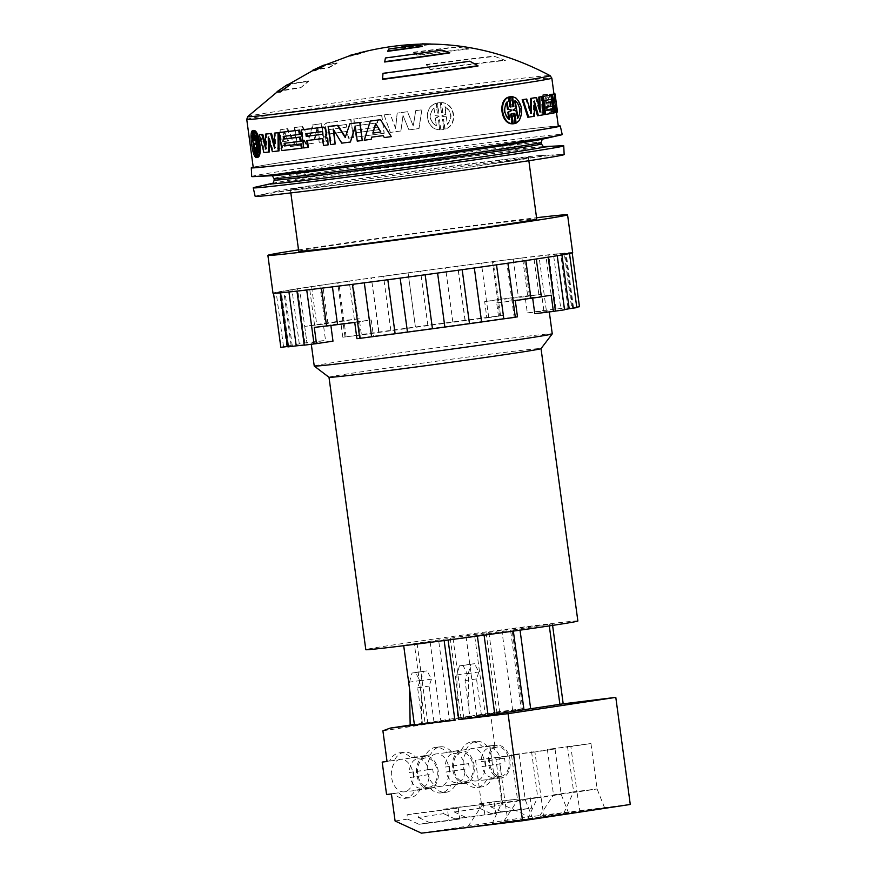 <?xml version="1.0" encoding="UTF-8"?>
<svg xmlns="http://www.w3.org/2000/svg" width="877" height="877" viewBox="0 0 877 877"><rect width="100%" height="100%" fill="white"/><g stroke="black" fill="none" stroke-linecap="round" stroke-linejoin="round"><path stroke-width="0.66" stroke-dasharray="4.38 3.29" d="M247.731 116.575A152.609 2.127 172.3 0 1 285.836 110.031A152.609 2.127 172.3 0 1 451.162 87.097A152.609 2.127 172.3 0 1 550.142 75.685M577.866 621.004A106.994 1.491 -7.7 0 0 509.384 628.853A106.994 1.491 -7.7 0 0 392.545 645.055A106.994 1.491 -7.7 0 0 365.808 649.682M328.985 377.285L328.985 377.274A106.994 1.491 172.3 0 1 328.985 377.274A106.994 1.491 172.3 0 1 355.711 372.648A106.994 1.491 172.3 0 1 505.382 352.291A106.994 1.491 172.3 0 1 541.032 348.597A106.994 1.491 172.3 0 1 541.021 348.618M314.24 366.049A120.094 1.677 172.3 0 1 384.356 355.021A120.094 1.677 172.3 0 1 512.256 338.007A120.094 1.677 172.3 0 1 552.258 333.863M332.986 341.142A120.094 1.677 172.3 0 1 311.138 343.126A120.094 1.677 172.3 0 1 325.52 340.364L323.328 324.139A120.094 1.677 172.3 0 1 359.23 318.713L361.434 334.937A120.094 1.677 172.3 0 1 486.856 317.88L484.663 301.655A120.094 1.677 172.3 0 1 506.961 298.86A120.094 1.677 172.3 0 1 525.115 296.689L527.318 312.925A120.094 1.677 172.3 0 1 549.155 310.94A120.094 1.677 172.3 0 1 534.784 313.692M532.668 298.081L532.591 297.467A120.094 1.677 172.3 0 1 496.678 302.894L498.87 319.118A120.094 1.677 172.3 0 1 373.449 336.187L371.256 319.962A120.094 1.677 172.3 0 1 348.958 322.747A120.094 1.677 172.3 0 1 330.793 324.918L330.881 325.531M466.257 749.506L451.458 751.742A22.923 15.249 83 0 0 440.309 746.809A22.923 15.249 83 0 0 440.024 746.842A22.923 15.249 83 0 0 430.355 754.933L415.555 757.169A22.923 15.249 83 0 0 404.396 752.236A22.923 15.249 83 0 0 404.122 752.28A22.923 15.249 83 0 0 394.442 760.359L389.585 760.962A22.923 15.249 -97 0 1 399.265 752.872A22.923 15.249 -97 0 1 399.55 752.828A22.923 15.249 -97 0 1 410.699 757.761L425.498 755.525A22.923 15.249 -97 0 1 435.167 747.445A22.923 15.249 -97 0 1 435.452 747.401A22.923 15.249 -97 0 1 446.601 752.334L461.401 750.098A22.923 15.249 -97 0 1 471.081 742.008A22.923 15.249 -97 0 1 471.366 741.975A22.923 15.249 -97 0 1 482.514 746.908L487.371 746.316A22.923 15.249 83 0 0 476.222 741.383A22.923 15.249 83 0 0 475.937 741.416A22.923 15.249 83 0 0 466.257 749.506L461.401 750.098M430.355 754.933L425.498 755.525M400.142 759.361A16.378 10.897 83 0 0 391.537 777.066A16.378 10.897 83 0 0 404.33 791.843A16.378 10.897 83 0 0 404.527 791.81A16.378 10.897 83 0 0 413.133 774.117A16.378 10.897 83 0 0 400.34 759.339A16.378 10.897 83 0 0 400.142 759.361M429.609 788.741A16.378 10.897 -97 0 1 429.412 788.774A16.378 10.897 -97 0 1 416.63 773.996A16.378 10.897 -97 0 1 425.224 756.292A16.378 10.897 -97 0 1 425.422 756.259A16.378 10.897 -97 0 1 438.215 771.036A16.378 10.897 -97 0 1 429.609 788.741M471.958 748.509A16.378 10.897 83 0 0 463.363 766.202A16.378 10.897 83 0 0 476.145 780.979A16.378 10.897 83 0 0 476.343 780.958A16.378 10.897 83 0 0 484.948 763.253A16.378 10.897 83 0 0 472.166 748.476A16.378 10.897 83 0 0 471.958 748.509M501.436 777.888A16.378 10.897 -97 0 1 501.227 777.91A16.378 10.897 -97 0 1 488.445 763.133A16.378 10.897 -97 0 1 497.04 745.428A16.378 10.897 -97 0 1 497.248 745.406A16.378 10.897 -97 0 1 510.03 760.184A16.378 10.897 -97 0 1 501.436 777.888M436.044 753.935A16.378 10.897 83 0 0 427.45 771.639A16.378 10.897 83 0 0 440.232 786.417A16.378 10.897 83 0 0 440.44 786.384A16.378 10.897 83 0 0 449.035 768.68A16.378 10.897 83 0 0 436.253 753.902A16.378 10.897 83 0 0 436.044 753.935M465.523 783.314A16.378 10.897 -97 0 1 465.314 783.336A16.378 10.897 -97 0 1 452.532 768.559A16.378 10.897 -97 0 1 461.138 750.855A16.378 10.897 -97 0 1 461.335 750.833A16.378 10.897 -97 0 1 474.117 765.61A16.378 10.897 -97 0 1 465.523 783.314M364.306 282.811L353.168 284.137A144.65 2.017 172.3 0 1 332.416 286.746L321.453 288.171L323.12 287.886L328.239 325.751L326.573 326.036M359.756 338.369L360.48 338.226L353.168 284.137M395.286 333.72A144.65 2.017 172.3 0 1 395.121 333.742L387.963 279.631A144.65 2.017 172.3 0 1 364.295 282.712M400.164 278.108L387.963 279.631M444.891 327.066A144.65 2.017 172.3 0 1 444.869 327.066L437.557 272.977L425.148 274.665A144.65 2.017 172.3 0 1 400.153 278.02M481.637 321.969A144.65 2.017 172.3 0 1 481.276 322.023L474.325 267.913L462.157 269.59A144.65 2.017 172.3 0 1 437.557 272.977L437.59 273.065M515.292 317.156A144.65 2.017 -7.7 0 1 514.196 317.321L506.884 263.232L507.991 263.133L496.503 264.733A144.65 2.017 172.3 0 1 473.964 267.934M564.536 309.57A144.65 2.017 172.3 0 1 561.006 310.173L553.694 256.084L557.246 255.689L548.125 256.994A144.65 2.017 172.3 0 1 534.082 259.186L525.838 260.568M576.737 307.169L573.481 307.619A144.65 2.017 172.3 0 1 573.503 307.652A144.65 2.017 172.3 0 1 571.694 308.222L564.382 254.133L569.491 253.53L561.883 254.637A144.65 2.017 172.3 0 1 553.694 256.084M527.318 312.925L543.828 310.425A144.65 2.017 -7.7 0 1 546.283 310.14L553.124 309.362A144.65 2.017 172.3 0 1 564.075 308.2L568 307.838A144.65 2.017 172.3 0 1 572.747 307.542L565.435 253.453L572.155 252.631L566.169 253.53A144.65 2.017 172.3 0 1 566.191 253.563A144.65 2.017 172.3 0 1 564.382 254.133M573.481 307.619L566.169 253.53M564.075 308.2L556.763 254.111L565.073 253.069L560.688 253.749A144.65 2.017 172.3 0 1 565.435 253.453M568 307.838L560.688 253.749M546.283 310.14L538.971 256.051L545.812 255.273A144.65 2.017 172.3 0 1 556.763 254.111M553.124 309.362L545.812 255.273M361.434 334.937L342.819 337.217A144.65 2.017 -7.7 0 1 346.108 336.746L356.49 335.244A144.65 2.017 172.3 0 1 379.028 332.043L390.824 330.388A144.65 2.017 172.3 0 1 415.424 326.989L427.844 325.301A144.65 2.017 172.3 0 1 452.839 321.958L465.018 320.335A144.65 2.017 172.3 0 1 488.697 317.255L500.537 315.698L499.824 315.83L492.512 261.741A144.65 2.017 172.3 0 1 513.253 259.143L524.216 257.717L522.56 258.002L527.68 295.856L529.335 295.571L518.373 296.996A144.65 2.017 -7.7 0 0 501.184 299.156L484.663 301.655M429.39 787.118A14.734 9.8 83 0 0 437.13 771.19A14.734 9.8 83 0 0 425.63 757.881A14.734 9.8 83 0 0 425.444 757.914A14.734 9.8 83 0 0 417.704 773.843A14.734 9.8 83 0 0 429.215 787.14A14.734 9.8 83 0 0 429.39 787.118M414.152 776.934L410.107 777.439A14.734 9.8 83 0 0 421.124 788.138A14.734 9.8 83 0 0 421.3 788.105A14.734 9.8 83 0 0 429.215 774.544L414.152 776.934A14.734 9.8 -97 0 1 413.484 771.968L432.591 769.085A14.734 9.8 -97 0 1 433.26 774.051M432.591 769.085L428.546 769.578A14.734 9.8 83 0 0 417.529 758.879A14.734 9.8 83 0 0 417.353 758.901A14.734 9.8 83 0 0 409.438 772.462L413.484 771.968M501.216 776.255A14.734 9.8 83 0 0 508.945 760.326A14.734 9.8 83 0 0 497.445 747.029A14.734 9.8 83 0 0 497.259 747.051A14.734 9.8 83 0 0 489.519 762.99A14.734 9.8 83 0 0 501.03 776.288A14.734 9.8 83 0 0 501.216 776.255M485.968 766.081L481.922 766.575A14.734 9.8 83 0 0 492.94 777.274A14.734 9.8 83 0 0 493.115 777.252A14.734 9.8 83 0 0 501.03 763.692L485.968 766.081A14.734 9.8 -97 0 1 485.299 761.115L504.407 758.221A14.734 9.8 -97 0 1 505.086 763.187M504.407 758.221L500.361 758.715A14.734 9.8 83 0 0 489.355 748.015A14.734 9.8 83 0 0 489.169 748.048A14.734 9.8 83 0 0 481.254 761.609L485.299 761.115M465.303 781.692A14.734 9.8 83 0 0 473.043 765.753A14.734 9.8 83 0 0 461.532 752.455A14.734 9.8 83 0 0 461.357 752.477A14.734 9.8 83 0 0 453.617 768.416A14.734 9.8 83 0 0 465.117 781.714A14.734 9.8 83 0 0 465.303 781.692M450.065 771.508L446.02 772.001A14.734 9.8 83 0 0 457.027 782.701A14.734 9.8 83 0 0 457.213 782.679A14.734 9.8 83 0 0 465.128 769.118L450.065 771.508A14.734 9.8 -97 0 1 449.397 766.542L468.504 763.648A14.734 9.8 -97 0 1 469.173 768.625M468.504 763.648L464.459 764.152A14.734 9.8 83 0 0 453.442 753.453A14.734 9.8 83 0 0 453.266 753.475A14.734 9.8 83 0 0 445.341 767.035L449.397 766.542M572.681 252.686A151.206 2.116 -7.7 0 0 475.904 263.78A151.206 2.116 -7.7 0 0 310.776 286.68A151.206 2.116 -7.7 0 0 272.999 293.203M298.542 249.901A151.206 2.116 172.3 0 1 305.656 248.816A151.206 2.116 172.3 0 1 536.56 217.715M298.706 251.173A120.094 1.677 172.3 0 1 328.711 245.988A120.094 1.677 172.3 0 1 459.866 227.801A120.094 1.677 172.3 0 1 536.724 218.987M320.401 184.532A120.094 1.677 172.3 0 1 451.556 166.345A120.094 1.677 172.3 0 1 528.414 157.531A120.094 1.677 172.3 0 1 498.41 162.716A120.094 1.677 172.3 0 1 367.266 180.903A120.094 1.677 172.3 0 1 290.397 189.717A120.094 1.677 172.3 0 1 320.401 184.532M564.152 154.56A155.909 2.182 -7.7 0 0 562.124 154.484A155.909 2.182 -7.7 0 0 512.212 159.943A155.909 2.182 -7.7 0 0 357.663 180.41A155.909 2.182 -7.7 0 0 257.093 195.724A155.909 2.182 -7.7 0 0 255.163 196.338M498.103 160.206A134.828 1.886 172.3 0 1 541.273 155.492A134.828 1.886 172.3 0 1 473.876 166.575A134.828 1.886 172.3 0 1 320.719 187.031A134.828 1.886 172.3 0 1 277.472 191.153A134.828 1.886 172.3 0 1 364.448 177.91A134.828 1.886 172.3 0 1 498.103 160.206M255.185 187.207A156.665 2.192 172.3 0 1 356.237 171.815A156.665 2.192 172.3 0 1 511.554 151.25A156.665 2.192 172.3 0 1 561.708 145.757M251.71 176.518A156.665 2.192 172.3 0 1 343.269 162.135A156.665 2.192 172.3 0 1 510.019 139.947A156.665 2.192 172.3 0 1 562.212 134.543M253.201 167.2A155.909 2.182 172.3 0 1 353.716 151.885A155.909 2.182 172.3 0 1 508.353 131.407A155.909 2.182 172.3 0 1 558.298 125.948M400.91 130.98L403.014 115.468L408.923 129.884A153.935 2.149 172.3 0 1 418.921 128.557L421.848 109.811A153.935 2.149 -7.7 0 0 415.709 110.634L413.242 126.014L407.487 111.741A153.935 2.149 -7.7 0 0 397.182 113.133L395.582 128.404L390.243 114.076A153.935 2.149 -7.7 0 0 384.082 114.909L390.364 132.416A153.935 2.149 172.3 0 1 400.91 130.98L403.014 115.49L408.89 129.906A155.032 2.16 -7.7 0 1 419.02 128.535L421.848 109.811M330.234 134.313L330.618 133.732A153.935 2.149 172.3 0 1 347.687 131.309L348.618 138.204A153.935 2.149 172.3 0 1 353.453 137.525L351.008 119.491A153.935 2.149 -7.7 0 0 326.858 122.912L325.104 124.446L325.762 131.21L327.494 132.767L325.74 134.883L326.617 141.329A153.935 2.149 172.3 0 1 331.1 140.682L329.719 134.367L331.1 140.682M282.843 145.692A153.935 2.149 172.3 0 1 290.232 144.562L291.131 146.525A153.935 2.149 172.3 0 1 295.933 145.812L287.667 128.656A153.935 2.149 -7.7 0 0 281.068 129.664L278.469 148.465A153.935 2.149 172.3 0 1 282.558 147.84L282.843 145.692L281.988 145.79L281.703 147.939L282.558 147.84M355.799 132.865L356.38 137.108A153.935 2.149 172.3 0 1 384.225 133.26L381.78 115.227A153.935 2.149 -7.7 0 0 353.935 119.086L354.516 123.328A153.935 2.149 172.3 0 1 377.263 120.182L377.614 122.813A153.935 2.149 -7.7 0 0 354.867 125.97L355.448 130.224A153.935 2.149 172.3 0 1 378.195 127.066L378.546 129.708A153.935 2.149 -7.7 0 0 355.799 132.865L355.459 132.887A155.032 2.16 172.3 0 1 378.371 129.719L378.546 129.708M317.814 127.362L319.842 142.304A153.935 2.149 172.3 0 1 324.183 141.679L321.749 123.646A153.935 2.149 -7.7 0 0 313.144 124.885L309.636 138.533L302.576 126.431A153.935 2.149 -7.7 0 0 294.968 127.56L297.402 145.593A153.935 2.149 172.3 0 1 301.151 145.034L299.134 130.092L306.599 144.234A153.935 2.149 172.3 0 1 313.911 143.159L317.814 127.362L317.222 127.428L313.275 143.236L313.911 143.159M438.325 120.127L439.476 119.754L440.846 129.895L443.718 129.511L442.359 119.382L443.565 119.436L444.88 129.171C458.057 125.334 455.02 102.993 441.295 102.664L442.611 112.399L441.46 112.76L440.09 102.631L437.217 103.015L438.588 113.144L437.371 113.089L436.055 103.354C422.539 107.257 425.575 129.599 439.64 129.851L438.566 120.072L439.64 129.851M443.017 129.664L444.003 129.456L443.017 129.664M437.897 102.861L437.217 103.015L437.897 102.861M269.338 151.962A153.935 2.149 172.3 0 1 264.898 152.434L260.316 134.619M265.654 145.089L266.707 148.947L266.422 133.984M274.501 144.508L275.444 147.983L275.301 132.997M279.05 150.866A153.935 2.149 172.3 0 1 273.284 151.524L269.184 136.812L269.217 140.452M302.094 148.125A153.935 2.149 172.3 0 1 282.712 150.449L280.267 132.416M300.23 134.345A153.935 2.149 172.3 0 1 284.038 136.297L283.205 136.417M301.162 141.23A153.935 2.149 172.3 0 1 284.97 143.181L284.981 143.203M258.276 157.104L256.577 147.193L257.926 157.147M257.948 157.323L257.147 157.389L255.788 147.259L256.818 157.224C253.387 155.382 250.373 133.041 253.234 130.728L254.889 140.649L253.519 130.509L254.319 130.443M254.341 130.651L255.689 140.583L254.692 130.607M558.342 126.288A153.935 2.149 -7.7 0 0 507.059 131.605A153.935 2.149 -7.7 0 0 343.126 153.409A153.935 2.149 -7.7 0 0 253.256 167.54M513.352 631.111L513.188 629.883L444.135 640.539M513.188 629.883L552.4 623.92L511.949 628.886L414.306 643.641L425.104 723.536L414.448 725.147M403.705 645.702L414.306 643.641M403.639 645.253L444.102 640.298M523.92 709.756L513.122 629.861M483.961 634.268L484.082 635.178M488.083 715.204L477.209 635.288M417.068 643.389L427.866 723.284L449.408 720.028L438.61 640.133M450.208 638.215L461.017 718.11L440.846 721.157L430.037 641.262M452.97 637.963L463.769 717.846L485.321 714.591L474.523 634.707M486.121 632.788L496.919 712.683L476.748 715.731L465.95 635.836M488.884 632.536L499.682 712.42L521.223 709.164L510.425 629.269M630.278 804.461L529.138 816.86L502.817 804.702L499.156 777.647L494.299 778.239L489.914 745.79L494.771 745.198L490.627 714.514L497.928 711.817L522.747 708.769L511.949 628.886M552.4 623.92L552.598 625.4M559.833 704.33L549.024 624.435M519.864 628.842L520.039 630.168M414.437 725.136L455.481 720.105M449.408 720.028L440.846 721.157M420.949 680.42L423.514 671.3L427.066 670.872L431.473 679.127L429.116 686.077L433.94 721.716L414.624 724.413L410.184 726.057L421.673 724.314L420.949 680.42L409.46 682.153L409.57 689.125M427.866 723.284L425.104 723.536M463.769 717.846L461.017 718.11M476.748 715.731L485.321 714.591M499.682 712.42L496.919 712.683M522.747 708.769L512.661 710.293L521.223 709.164M469.842 716.29L462.015 717.243L457.586 718.888L456.862 674.983L459.427 665.873L462.968 665.446L467.375 673.7L465.029 680.651L469.842 716.29L497.928 711.817M433.94 721.716L462.015 717.243M512.661 710.293L501.863 630.41M394.442 760.359L387.042 761.477M382.898 730.804L490.627 714.514M494.771 745.198L487.371 746.316M489.914 745.79L482.514 746.908M387.02 761.346L389.585 760.962M494.299 778.239L486.899 779.357A22.923 15.249 -97 0 1 476.945 787.491A22.923 15.249 -97 0 1 465.797 782.558L450.997 784.794A22.923 15.249 -97 0 1 441.032 792.918A22.923 15.249 -97 0 1 429.883 787.984L415.084 790.221A22.923 15.249 -97 0 1 405.119 798.344A22.923 15.249 -97 0 1 393.97 793.411L386.571 794.529M499.156 777.647L486.899 779.357M502.817 804.702L490.243 806.599L489.662 802.269L478.886 803.891L479.478 808.232L454.341 812.036L453.749 807.695L442.973 809.328L443.565 813.659L418.428 817.463L417.847 813.122L407.071 814.755L407.652 819.096L395.088 820.993M391.427 793.937L398.827 792.819A22.923 15.249 83 0 0 409.976 797.752A22.923 15.249 83 0 0 419.94 789.629L434.74 787.393A22.923 15.249 83 0 0 445.889 792.326A22.923 15.249 83 0 0 455.843 784.191L470.642 781.955A22.923 15.249 83 0 0 481.802 786.888A22.923 15.249 83 0 0 491.756 778.765M454.341 812.036L465.61 817.243L454.834 818.866L443.565 813.659M490.243 806.599L501.512 811.806L490.747 813.439L479.478 808.232M421.409 833.15L529.138 816.86M407.652 819.096L418.921 824.292L429.697 822.67L418.428 817.463M508.079 822.363L532.756 818.636L492.15 823.613L467.485 827.34L508.079 822.363L505.163 802.861L525.268 799.824L501.808 802.696L492.15 823.613M579.905 811.51L604.571 807.783L563.977 812.749L539.3 816.487L579.905 811.51L576.978 792.008L597.094 788.96L573.624 791.843L563.977 812.749M543.992 816.936L568.658 813.209L503.398 821.913L543.992 816.936L541.076 797.434L561.181 794.398L537.711 797.27L528.064 818.186M354.736 322.451L371.256 319.962M326.562 325.948A144.65 2.017 -7.7 0 0 328.239 325.751M330.793 324.918L314.284 327.417M360.48 338.226A144.65 2.017 172.3 0 1 359.756 338.325M356.928 338.686L373.449 336.187M498.87 319.118L517.485 316.838M514.196 317.321L515.303 317.222M551.194 295.187L532.591 297.467M541.394 296.821L539.202 297.051A144.65 2.017 -7.7 0 0 541.372 296.722M496.678 302.894L515.292 300.614M572.747 307.542L579.467 306.72M571.694 308.222L576.803 307.619M561.006 310.173L564.558 309.778M525.115 296.689L541.635 294.201A144.65 2.017 -7.7 0 0 527.68 295.856M499.824 315.83A144.65 2.017 172.3 0 1 503.376 315.38L486.856 317.88M408.09 272.9L415.413 326.989L408.09 272.9L420.532 271.212A144.65 2.017 172.3 0 1 445.527 267.858L457.706 266.246A144.65 2.017 172.3 0 1 481.385 263.166L492.512 261.741M359.23 318.713L340.627 320.993A144.65 2.017 -7.7 0 0 324.972 323.306L316.718 324.556A144.65 2.017 -7.7 0 0 304.714 326.419L323.328 324.139M280.837 347.336L286.823 346.437A144.65 2.017 172.3 0 1 286.801 346.415A144.65 2.017 172.3 0 1 288.61 345.845L291.109 345.33A144.65 2.017 172.3 0 1 299.298 343.883L304.867 342.973A144.65 2.017 172.3 0 1 306.906 342.655L325.52 340.364M304.264 345.165L307.169 344.705A144.65 2.017 172.3 0 1 304.242 345.023M287.919 346.897L292.304 346.229A144.65 2.017 172.3 0 1 287.864 346.514M473.514 715.511L469.074 717.145L457.586 718.888M426.112 722.67L421.673 724.314M415.555 757.169L410.699 757.761M451.458 751.742L446.601 752.334M393.97 793.411L398.827 792.819M415.084 790.221L419.94 789.629M429.883 787.984L434.74 787.393M450.997 784.794L455.843 784.191M465.797 782.558L470.642 781.955M407.071 814.755L458.298 808.166L417.847 813.122M454.834 818.866L484.893 815.182L483.435 804.362L442.973 809.328M490.747 813.439L520.806 809.756L519.348 798.936L478.886 803.891M532.756 818.636L525.268 799.824L519.129 754.384L499.013 757.432L505.163 802.861L481.692 805.744L467.485 827.34M495.658 757.268L501.808 802.696L481.692 805.744L475.553 760.304L519.129 754.384M604.571 807.783L597.094 788.96L590.945 743.532L570.839 746.568L576.978 792.008L553.519 794.88L539.3 816.487M567.485 746.404L573.624 791.843L553.519 794.88L547.369 749.451L590.945 743.532M568.658 813.209L561.181 794.398L555.031 748.958L534.926 751.995L541.076 797.434L517.605 800.306L503.398 821.913M531.572 751.83L537.711 797.27L517.605 800.306L511.466 754.878L555.031 748.958M323.12 287.886A144.65 2.017 172.3 0 1 306.709 289.838L306.731 289.98M534.082 259.186L539.202 297.051M525.816 260.436A144.65 2.017 172.3 0 1 506.884 263.232M543.828 310.425L541.635 294.201M501.184 299.156L503.376 315.38M513.253 259.143L518.373 296.996M522.56 258.002A144.65 2.017 172.3 0 1 538.971 256.051M488.697 317.255L481.385 263.166M465.018 320.335L457.706 266.246M452.839 321.958L445.527 267.858M427.844 325.301L420.532 271.212M390.824 330.388L383.512 276.299A144.65 2.017 172.3 0 1 408.112 272.9M379.028 332.043L371.344 277.965L383.512 276.299M356.49 335.244L349.178 281.155A144.65 2.017 172.3 0 1 371.716 277.954M346.108 336.746L338.796 282.657L337.689 282.756L349.178 281.155M342.819 337.217L340.627 320.993M304.714 326.419L306.906 342.655M304.867 342.973L297.555 288.884A144.65 2.017 172.3 0 1 311.598 286.691L316.718 324.556M311.598 286.691L319.853 285.442L324.972 323.306M319.853 285.442A144.65 2.017 172.3 0 1 338.796 282.657M299.298 343.883L291.986 289.794L288.434 290.199L297.555 288.884M291.109 345.33L283.797 291.241A144.65 2.017 172.3 0 1 291.986 289.794M288.61 345.845L281.298 291.756L276.189 292.359L283.797 291.241M286.823 346.437L279.5 292.348A144.65 2.017 172.3 0 1 279.489 292.326A144.65 2.017 172.3 0 1 281.298 291.756M280.3 292.863L273.514 293.247L279.5 292.348M292.304 346.229L284.981 292.14A144.65 2.017 172.3 0 1 280.245 292.425M288.95 291.997L284.981 292.14M307.169 344.705L299.857 290.616A144.65 2.017 172.3 0 1 288.917 291.767M306.709 289.838L299.857 290.616M456.862 674.983L468.351 673.251L469.074 717.145M410.162 725.082L410.184 726.057M458.298 808.166L459.756 818.986L429.697 822.67M459.756 818.986L448.991 820.609L447.522 809.789M418.921 824.292L448.991 820.609M483.435 804.362L453.749 807.695M494.211 802.74L495.669 813.549L484.893 815.182M465.61 817.243L495.669 813.549M519.348 798.936L489.662 802.269M530.114 797.303L531.583 808.123L520.806 809.756M501.512 811.806L531.583 808.123M499.013 757.432L475.553 760.304M570.839 746.568L547.369 749.451M534.926 751.995L511.466 754.878M468.351 673.251L470.916 664.141L474.457 663.703L478.864 671.957L476.518 678.908L481.341 714.547M459.427 665.873L470.916 664.141M409.46 682.153L412.026 673.043L415.566 672.604L419.973 680.87L417.627 687.82L422.44 723.448M423.514 671.3L412.026 673.043M476.518 678.908L465.029 680.651M474.457 663.703L462.968 665.446M467.375 673.7L478.864 671.957M417.627 687.82L429.116 686.077M415.566 672.604L427.066 670.872M431.473 679.127L419.973 680.87M428.546 769.578L409.438 772.462M410.107 777.439L429.215 774.544M500.361 758.715L481.254 761.609M481.922 766.575L501.03 763.692M464.459 764.152L445.341 767.035M446.02 772.001L465.128 769.118M350.767 141.964A153.935 2.149 172.3 0 1 342.183 143.072L333.786 130.103M335.661 143.916A153.935 2.149 172.3 0 1 331.089 144.497L328.645 126.463M345.352 136.998L350.274 123.679M362.519 140.43A153.935 2.149 172.3 0 1 357.586 141.076L355.338 126.902M391.383 136.604A153.935 2.149 172.3 0 1 384.466 137.525L383.271 135.584A153.935 2.149 172.3 0 1 371.892 137.097L371.892 137.119M371.267 139.279A153.935 2.149 172.3 0 1 364.514 140.167L370.346 121.048M328.612 144.815A153.935 2.149 172.3 0 1 324.172 145.374L322.802 138.544A153.935 2.149 172.3 0 1 307.454 140.463L306.775 140.561M308.386 147.347A153.935 2.149 172.3 0 1 304.418 147.84L301.984 129.807M514.043 113.484L513.166 113.407L514.536 123.536L513.714 123.745M511.127 113.911L510.261 114.054L511.576 123.789M507.991 97.292L509.307 107.016L510.184 106.95M510.436 96.667L512.278 106.786L513.089 106.457M511.773 96.722C521.409 97.38 524.413 119.721 515.358 123.219M554.132 97.095L556.161 112.037A153.935 2.149 172.3 0 1 556.38 112.081L553.946 94.047A153.935 2.149 -7.7 0 0 553.321 93.982L554.319 106.873L551.49 94.047A153.935 2.149 -7.7 0 0 549.287 94.201L551.721 112.234A153.935 2.149 172.3 0 1 552.916 112.146L550.888 97.204L554.286 112.059A153.935 2.149 172.3 0 1 555.558 112.015L554.132 97.095L555.218 96.952L556.632 111.872L555.558 112.015M552.598 108.759L553.179 113.012A153.935 2.149 172.3 0 1 544.727 114.547M542.414 97.49L542.293 96.547M550.745 94.979L551.315 99.233A153.935 2.149 172.3 0 1 544.76 100.438L545.11 103.08A153.935 2.149 -7.7 0 0 546.119 102.905M551.666 101.875L552.247 106.128A153.935 2.149 172.3 0 1 545.691 107.334L546.042 109.965A153.935 2.149 -7.7 0 0 547.051 109.8M544.705 110.787A153.935 2.149 172.3 0 1 548.684 110.403L549.243 112.442A153.935 2.149 172.3 0 1 551.205 112.278L546.327 94.453A153.935 2.149 -7.7 0 0 542.775 94.804L541.8 113.177A153.935 2.149 172.3 0 1 544.628 112.892L544.705 110.787L545.702 110.655L545.626 112.749L544.628 112.892M555.514 105.821L555.437 105.317A153.935 2.149 172.3 0 1 553.716 105.81L554.648 112.694A153.935 2.149 172.3 0 1 553.782 112.892L553.212 108.682M552.861 106.073L552.28 101.798M551.929 99.189L551.348 94.902M556.391 103.727L555.305 103.881L555.075 102.083L556.15 101.929L555.24 95.209L554.165 95.352L554.001 94.124L555.393 104.451M555.305 103.881L556.424 112.113A153.935 2.149 172.3 0 1 556.435 112.124A153.935 2.149 172.3 0 1 556.38 112.19M556.402 103.782L555.316 103.935L556.478 104.363L556.643 105.525L555.558 105.678M534.334 104.484L533.391 101.129L533.413 116.389A153.935 2.149 172.3 0 1 527.833 117.255M525.849 99.156L530.388 113.55L530.399 110.612M535.639 97.61L539.311 112.124L539.169 107.597M541.383 96.667L542.238 114.964A153.935 2.149 172.3 0 1 537.458 115.742M255.547 147.336L256.577 147.193M255.92 147.511L256.961 147.369M254.966 140.484L256.007 140.342M254.648 140.726L255.689 140.583M252.477 130.662L253.519 130.509M253.848 140.791L254.889 140.649M253.815 140.561L254.549 140.463M252.499 130.826L253.234 130.728M256.084 157.334L256.818 157.224M254.768 147.599L255.503 147.489M254.736 147.402L255.788 147.259M256.106 157.542L257.147 157.389M282.712 150.449L281.846 150.57M284.137 143.302L284.97 143.181M323.602 145.461L324.172 145.374M303.716 147.95L304.418 147.84M264.898 152.434L263.911 152.576M269.184 136.812L268.241 136.955M273.284 151.524L272.363 151.655M275.444 147.983L274.534 148.114M266.707 148.947L265.742 149.09M513.944 113.308L513.166 113.407M514.536 123.536L515.314 123.438M513.056 106.698L512.278 106.786M511.686 96.558L510.907 96.656M510.962 107.005L510.206 107.104M510.063 106.928L509.307 107.016M511.017 113.955L510.261 114.054M511.861 113.626L511.094 113.714M556.643 105.525L557.509 111.971A155.032 2.16 -7.7 0 0 557.509 111.971L556.424 112.113L557.465 111.938A155.032 2.16 -7.7 0 0 557.235 111.894L556.161 112.037M557.235 111.894L555.218 96.952M556.632 111.872A155.032 2.16 -7.7 0 0 555.349 111.905L554.286 112.059M555.349 111.905L551.951 97.051L550.888 97.204M551.951 97.051L553.968 111.993L552.916 112.146M553.968 111.993A155.032 2.16 -7.7 0 0 552.773 112.081L551.721 112.234M552.773 112.081L550.339 94.058L549.287 94.201M550.339 94.058A155.032 2.16 172.3 0 1 552.554 93.905L551.49 94.047M552.554 93.905L555.382 106.731L554.319 106.873M555.382 106.731L554.407 93.839M553.968 93.894L553.321 93.982M555.031 93.982L557.465 111.938M554.231 112.87L553.179 113.012M547.062 109.833L546.042 109.965M546.7 107.202L545.691 107.334M553.299 105.985L552.247 106.128M546.13 102.949L545.11 103.08M545.768 100.307L544.76 100.438M552.378 99.09L551.315 99.233M549.243 112.442L550.274 112.3L549.715 110.261L548.684 110.403M549.715 110.261A155.032 2.16 -7.7 0 0 545.702 110.655M545.626 112.749A155.032 2.16 -7.7 0 0 542.775 113.045L541.8 113.177M542.775 113.045L543.784 94.661L542.775 94.804M543.784 94.661A155.032 2.16 172.3 0 1 547.358 94.31L546.327 94.453M547.358 94.31L552.247 112.124L551.205 112.278M552.247 112.124A155.032 2.16 -7.7 0 0 550.274 112.3M553.716 105.81L554.79 105.668M555.722 112.552L554.648 112.694M534.334 116.268L533.413 116.389M533.391 101.129L534.334 101.008M543.214 114.832L542.238 114.964M539.311 112.124L540.276 112.004M530.388 113.55L531.287 113.44M440.846 129.895L439.476 119.754M439.739 119.71L438.566 120.072M439.881 129.807C425.74 129.61 422.692 107.169 436.308 103.311L436.055 103.354M436.308 103.311L437.371 113.089M437.623 113.045L438.588 113.144M438.84 113.089L437.47 102.96L440.09 102.631M440.364 102.576L441.46 112.76M441.734 112.716L442.611 112.399M442.896 112.344L441.295 102.664M441.58 102.62C455.393 102.872 458.43 125.312 445.165 129.116L444.88 129.171M445.165 129.116L443.565 119.436M443.85 119.382L442.359 119.382M442.633 119.327L444.003 129.456L441.109 129.84M324.183 141.679L323.624 141.734A155.032 2.16 -7.7 0 0 319.239 142.37L319.842 142.304M319.239 142.37L317.222 127.428M313.275 143.236A155.032 2.16 -7.7 0 0 305.909 144.31L306.599 144.234M305.909 144.31L298.399 130.18L299.134 130.092M298.399 130.18L300.427 145.122L301.151 145.034M300.427 145.122A155.032 2.16 -7.7 0 0 296.645 145.681L297.402 145.593M296.645 145.681L294.212 127.647L294.968 127.56M294.212 127.647A155.032 2.16 172.3 0 1 301.874 126.518L302.576 126.431M301.874 126.518L308.978 138.61L309.636 138.533M308.978 138.61L312.519 124.962L313.144 124.885M312.519 124.962A155.032 2.16 172.3 0 1 321.179 123.712L321.749 123.646M321.179 123.712L323.624 141.734M384.225 133.26L384.082 133.26A155.032 2.16 -7.7 0 0 356.04 137.141L356.38 137.108M356.04 137.141L355.459 132.887M378.371 129.719L378.195 127.066M378.02 127.077A155.032 2.16 -7.7 0 0 355.108 130.256L355.448 130.224M355.108 130.256L354.867 125.97M354.527 126.003A155.032 2.16 172.3 0 1 377.439 122.824L377.614 122.813M377.439 122.824L377.263 120.182M377.088 120.182A155.032 2.16 -7.7 0 0 354.176 123.361L354.516 123.328M354.176 123.361L353.935 119.086M353.595 119.108A155.032 2.16 172.3 0 1 381.638 115.227L381.78 115.227M381.638 115.227L384.082 133.26M291.131 146.525L290.342 146.623L289.432 144.661L290.232 144.562M289.432 144.661A155.032 2.16 -7.7 0 0 281.988 145.79M281.703 147.939A155.032 2.16 -7.7 0 0 277.581 148.575L278.469 148.465M277.581 148.575L280.212 129.763L281.068 129.664M280.212 129.763A155.032 2.16 172.3 0 1 286.856 128.755L287.667 128.656M286.856 128.755L295.176 145.9L295.933 145.812M295.176 145.9A155.032 2.16 -7.7 0 0 290.342 146.623M347.687 131.309L347.292 131.353A155.032 2.16 -7.7 0 0 330.103 133.786L329.719 134.367M330.585 140.737A155.032 2.16 -7.7 0 0 326.069 141.383L326.617 141.329M326.069 141.383L325.192 134.948L325.74 134.883M325.192 134.948L325.707 133.677L327.494 132.822M326.957 132.833L325.762 131.21M325.214 131.276L324.556 124.501L325.104 124.446M324.556 124.501L326.332 122.966A155.032 2.16 172.3 0 1 350.657 119.524L351.008 119.491M350.657 119.524L353.453 137.525M353.091 137.557A155.032 2.16 -7.7 0 0 348.224 138.237L348.618 138.204M348.224 138.237L347.292 131.353M400.888 130.969A155.032 2.16 -7.7 0 0 390.265 132.416L390.364 132.416M384.082 114.909L390.265 132.416M383.962 114.909A155.032 2.16 172.3 0 1 390.155 114.065L390.243 114.076M395.582 128.404L390.155 114.065M413.242 126.014L407.531 111.719A155.032 2.16 172.3 0 0 397.149 113.122L395.527 128.393M415.709 110.634L413.308 125.992M415.808 110.601A155.032 2.16 172.3 0 1 421.99 109.778M548.64 106.446L546.075 97.566L545.834 106.72A155.032 2.16 172.3 0 1 548.64 106.446L547.621 106.599L545.055 97.709L544.836 106.862L545.834 106.72M445.034 106.577L446.064 114.153L442.14 115.687L442.227 116.345L446.426 116.827L447.445 124.402C452.828 117.661 452.028 111.719 445.034 106.577L444.727 106.632C451.677 111.774 452.488 117.715 447.138 124.457L447.445 124.402M439.245 116.071L435.003 115.611L433.983 108.035C428.436 114.799 429.237 120.741 436.395 125.849L435.365 118.274L439.333 116.729L439.245 116.071L435.135 118.318L436.395 125.849M287.755 140.978L283.885 132.361L282.537 141.767A155.032 2.16 172.3 0 1 287.755 140.978L288.566 140.879L284.718 132.263L283.392 141.657L282.537 141.767M346.722 127.099L346.36 124.457A155.032 2.16 -7.7 0 0 328.097 127.044L328.447 129.686A155.032 2.16 172.3 0 1 346.722 127.099L346.755 124.424A153.935 2.149 -7.7 0 0 328.612 126.99L328.097 127.044M382.536 79.401L383.041 73.679A109.176 1.524 -7.7 0 0 469.809 61.543L477.976 66.049M505.404 60.436L494.749 56.435A109.176 1.524 -7.7 0 0 426.354 64.821L430.179 69.667A120.094 1.677 172.3 0 1 505.404 60.436L494.749 56.435M312.848 70.577A81.879 1.14 172.3 0 1 312.914 70.511A81.879 1.14 172.3 0 1 328.842 67.715L337.075 63.265A70.96 0.987 -7.7 0 0 323.295 65.676A70.96 0.987 -7.7 0 0 323.218 65.731A70.96 0.987 -7.7 0 0 325.126 65.709M387.733 51.304L388.752 49.353L414.777 45.703L422.44 46.448M401.743 46.689L405.053 47.753A43.675 0.614 172.3 0 1 432.416 44.409L422.265 44.179L401.699 46.36L405.01 47.424A43.675 0.614 172.3 0 1 432.372 44.069L432.416 44.409M349.561 55.799L349.419 55.843A43.675 0.614 172.3 0 1 349.561 55.799A43.675 0.614 172.3 0 1 357.948 54.352L366.422 51.633L360.907 52.763M413.615 52.554L417.167 55.361A81.879 1.14 172.3 0 1 468.461 49.079L458.068 47.106A70.96 0.987 -7.7 0 0 413.615 52.554L417.112 55.021A81.879 1.14 172.3 0 1 468.406 48.739L468.461 49.079M384.674 62.004L385.463 58.31A70.96 0.987 -7.7 0 0 441.865 50.417L449.758 52.905M277.187 91.964A120.094 1.677 172.3 0 1 277.22 91.921A120.094 1.677 172.3 0 1 300.647 87.788L308.594 81.298A109.176 1.524 -7.7 0 0 287.316 85.047A109.176 1.524 -7.7 0 0 287.272 85.102A109.176 1.524 -7.7 0 0 290.221 85.058M254.242 143.773L255.295 143.62L253.069 142.841M252.05 135.266L253.102 135.124L255.503 152.949L254.451 153.091M254.122 142.699L253.102 135.124M253.431 145.516L254.483 145.374L255.503 152.949M254.483 145.374L255.382 144.277L254.33 144.431M255.295 143.62L255.382 144.277M255.119 135.014L256.15 134.861L256.599 138.193M257.531 152.828L258.562 152.686L258.123 149.419M256.15 134.861C259 140.605 259.8 146.547 258.562 152.686M375.63 123.504L380.87 131.988M305.843 133.677L306.522 133.567A153.935 2.149 -7.7 0 0 322.911 131.517L322.352 131.605M322.714 134.247L323.273 134.159A153.935 2.149 172.3 0 1 322.78 134.225M322.911 131.517L323.273 134.159M507.191 101.853L506.446 101.94C502.521 108.595 503.321 114.536 508.857 119.765L509.603 119.678M506.555 102.697L506.446 101.94M508.759 119.053L508.857 119.765M516.202 108.233L512.672 109.768L512.76 110.425L515.753 111.006L516.783 118.581L517.583 118.483M515.172 100.658L514.371 100.756L515.391 108.331M513.462 109.669L512.672 109.768M513.549 110.327L512.76 110.425M516.553 110.908L515.753 111.006M546.075 97.566L545.055 97.709M544.836 106.862A153.935 2.149 172.3 0 1 547.621 106.599M553.858 98.772L552.784 98.915A153.935 2.149 -7.7 0 0 554.527 98.399L555.612 98.257M554.22 101.414L553.146 101.557L552.784 98.915M554.198 101.293A153.935 2.149 172.3 0 1 553.146 101.557M442.14 115.687L446.064 114.153M445.757 114.207L444.727 106.632M446.426 116.827L447.138 124.457M446.108 116.882L442.227 116.345M441.865 115.742L441.953 116.4M435.003 115.611L438.993 116.126M433.983 108.035L434.773 115.654M433.753 108.079C428.239 114.843 429.05 120.785 436.165 125.904M283.885 132.361L284.718 132.263M283.392 141.657A153.935 2.149 172.3 0 1 288.566 140.879M328.447 129.686L328.974 129.632A153.935 2.149 172.3 0 1 347.106 127.055M328.612 126.99L328.974 129.632M426.354 64.821L426.31 64.459A109.176 1.524 172.3 0 1 494.705 56.084M430.179 69.667L430.125 69.294A120.094 1.677 172.3 0 1 505.36 60.074M426.31 64.459L430.125 69.294M312.87 70.171A81.879 1.14 172.3 0 1 328.798 67.376L328.842 67.715M325.049 64.909A70.96 0.987 172.3 0 1 337.031 62.925L337.075 63.265M328.798 67.376L337.031 62.925M401.699 46.36L420.423 44.047M432.372 44.069L430.563 44.003M349.517 55.47A43.675 0.614 172.3 0 1 357.904 54.012L357.948 54.352M357.904 54.012L366.422 51.633M413.571 52.214A70.96 0.987 172.3 0 1 458.024 46.766L458.068 47.106M468.406 48.739L458.024 46.766M288.39 84.356A109.176 1.524 172.3 0 1 308.551 80.936L308.594 81.298M300.647 87.788L308.551 80.936M277.176 91.548A120.094 1.677 172.3 0 1 300.592 87.415M272.418 183.359A137.821 1.929 172.3 0 1 273.405 183.118A137.821 1.929 172.3 0 1 397.5 164.712A137.821 1.929 172.3 0 1 498.936 151.48A137.821 1.929 172.3 0 1 543.049 146.656A137.821 1.929 172.3 0 1 544.069 146.634M541.449 143.894A134.828 1.886 -7.7 0 0 496.525 148.553A134.828 1.886 -7.7 0 0 397.292 161.489A134.828 1.886 -7.7 0 0 274.216 180.026M274.008 178.47A134.828 1.886 172.3 0 1 397.084 159.932A134.828 1.886 172.3 0 1 496.316 146.996A134.828 1.886 172.3 0 1 541.241 142.337M542.951 139.037L542.052 139.246A137.821 1.929 -7.7 0 0 497.851 143.455A137.821 1.929 -7.7 0 0 396.415 156.687A137.821 1.929 -7.7 0 0 272.396 175.707L271.475 175.751M246.744 119.404A153.935 2.149 172.3 0 1 285.2 112.76A153.935 2.149 172.3 0 1 500.559 83.468A153.935 2.149 172.3 0 1 551.841 78.152M322.232 138.632L322.802 138.544M322.747 139.092L323.306 139.004M556.511 105.163L555.437 105.317L556.511 105.163M311.138 343.126L311.302 344.31M429.412 788.774L404.33 791.843M501.227 777.91L476.145 780.979M465.314 783.336L440.232 786.417M529.335 295.571L524.216 257.717M425.63 757.881L417.529 758.879M497.445 747.029L489.355 748.015M461.532 752.455L453.442 753.453M528.853 160.732L528.414 157.531M541.273 155.492L562.124 154.484M477.384 636.099L477.285 635.31M549.298 625.904L549.101 624.457M549.155 310.94L549.287 311.916M404.396 752.236L399.55 752.828M440.309 746.809L435.452 747.401M476.222 741.383L471.366 741.975M425.422 756.259L400.34 759.339M497.248 745.406L472.166 748.476M461.335 750.833L436.253 753.902M409.976 797.752L405.119 798.344M445.889 792.326L441.032 792.918M481.802 786.888L476.945 787.491M573.503 307.652L566.191 253.563M572.385 307.158L565.073 253.069M556.04 308.89L548.728 254.801M500.537 315.698L493.225 261.609M465.172 320.302L457.86 266.213M378.667 332.054L371.344 277.965M345.001 336.845L337.689 282.756M314.525 324.786L309.406 286.922M295.746 344.288L288.434 290.199M283.501 346.448L276.189 292.359M286.801 346.415L279.489 292.326M429.215 787.14L421.124 788.138M501.03 776.288L492.94 777.274M465.117 781.714L457.027 782.701M290.835 192.918L290.397 189.717M277.472 191.153L257.093 195.724M360.875 52.521L360.206 52.697"/><path stroke-width="1.32" d="M550.142 75.685A152.609 2.127 172.3 0 1 512.047 82.306A152.609 2.127 172.3 0 1 344.047 105.591A152.609 2.127 172.3 0 1 247.731 116.575L246.744 119.404A153.935 2.149 172.3 0 0 298.027 114.087A153.935 2.149 172.3 0 0 513.385 84.795A153.935 2.149 172.3 0 0 551.841 78.152L550.142 75.685C489.794 43.576 426.485 35.913 360.206 52.697M549.287 311.916L552.258 333.863A120.094 1.677 172.3 0 1 552.247 333.885L541.021 348.618A106.994 1.491 172.3 0 1 514.306 353.212A106.994 1.491 172.3 0 1 364.624 373.58A106.994 1.491 172.3 0 1 328.996 377.285L365.808 649.682A106.994 1.491 -7.7 0 0 434.29 641.821A106.994 1.491 -7.7 0 0 551.129 625.619A106.994 1.491 -7.7 0 0 577.866 621.004L541.032 348.607M552.247 333.885A120.094 1.677 172.3 0 1 481.385 344.99A120.094 1.677 172.3 0 1 354.253 361.894A120.094 1.677 172.3 0 1 314.262 366.06A120.094 1.677 172.3 0 1 314.24 366.049L328.996 377.285M330.881 325.531L332.986 341.142L316.476 343.641A144.65 2.017 172.3 0 1 314.021 343.927L304.264 345.165L296.952 291.109M321.464 288.215L326.573 326.036L337.535 324.611A144.65 2.017 -7.7 0 0 354.736 322.451L356.928 338.686A144.65 2.017 172.3 0 0 359.756 338.325M474.336 267.978L481.637 322.002L469.48 323.679A144.65 2.017 172.3 0 1 444.891 327.066L432.46 328.754A144.65 2.017 172.3 0 1 407.465 332.109L395.121 333.764A144.65 2.017 172.3 0 1 371.607 336.801L359.756 338.369L352.455 284.334M432.46 328.754L425.159 274.753M469.48 323.679L462.179 269.678M507.991 263.188L515.303 317.222L513.736 317.496L503.815 318.822L496.514 264.832M525.838 260.568L530.936 298.301L539.826 297.095L541.394 296.821L536.275 259M557.246 255.711L564.558 309.778L562.99 310.041L555.437 311.083L548.147 257.169M569.491 253.552L576.803 307.619L569.195 308.726L561.927 254.933M572.199 252.927L579.467 306.72L576.737 307.169M267.88 255.339L272.999 293.203A151.206 2.116 -7.7 0 0 369.765 282.109A151.206 2.116 -7.7 0 0 534.904 259.208A151.206 2.116 -7.7 0 0 572.681 252.686L567.562 214.821A151.206 2.116 172.3 0 1 529.785 221.344A151.206 2.116 172.3 0 1 364.646 244.244A151.206 2.116 172.3 0 1 267.88 255.339A151.206 2.116 172.3 0 1 298.542 249.901M536.56 217.715A151.206 2.116 172.3 0 1 567.562 214.821M528.853 160.732L536.724 218.987A120.094 1.677 172.3 0 1 506.72 224.172A120.094 1.677 172.3 0 1 375.575 242.359A120.094 1.677 172.3 0 1 298.706 251.173L290.835 192.918M253.245 187.821L255.163 196.338A155.909 2.182 -7.7 0 0 307.093 190.956A155.909 2.182 -7.7 0 0 473.043 168.877A155.909 2.182 -7.7 0 0 564.152 154.56L563.747 145.834A156.665 2.192 172.3 0 1 472.188 160.228A156.665 2.192 172.3 0 1 305.426 182.405A156.665 2.192 172.3 0 1 253.245 187.821A156.665 2.192 172.3 0 1 255.185 187.207L272.506 183.315M558.298 125.948A155.909 2.182 172.3 0 1 560.293 126.025L562.212 134.543A156.665 2.192 172.3 0 1 560.271 135.157A156.665 2.192 172.3 0 1 459.208 150.548A156.665 2.192 172.3 0 1 303.902 171.114A156.665 2.192 172.3 0 1 253.749 176.606A156.665 2.192 172.3 0 1 251.71 176.518L251.304 167.803A155.909 2.182 172.3 0 1 253.201 167.2M560.293 126.025A155.909 2.182 172.3 0 1 469.359 140.32A155.909 2.182 172.3 0 1 303.245 162.42A155.909 2.182 172.3 0 1 251.304 167.803M278.009 132.712A155.032 2.16 172.3 0 1 274.402 133.118L275.301 132.997A153.935 2.149 -7.7 0 0 278.875 132.58L278.009 132.712L278.162 150.997A155.032 2.16 -7.7 0 1 272.363 151.655L268.241 136.955L268.384 152.094A155.032 2.16 -7.7 0 1 263.911 152.576L259.318 134.762L260.316 134.619A153.935 2.149 -7.7 0 0 262.782 134.367L265.654 145.089M271.519 133.425L270.598 133.556A155.032 2.16 172.3 0 1 265.457 134.115L266.422 133.984A153.935 2.149 -7.7 0 0 271.519 133.425L274.501 144.508M278.875 132.58L279.05 150.866L278.162 150.997M269.217 140.452L269.338 151.962L268.384 152.094M301.524 143.872L302.094 148.125L301.381 148.235L300.8 143.981L301.524 143.872A153.935 2.149 -7.7 0 1 285.332 145.823L284.981 143.203M298.936 130.202A155.032 2.16 172.3 0 1 279.412 132.548L280.267 132.416A153.935 2.149 -7.7 0 0 299.66 130.092L300.23 134.345L299.517 134.455L298.936 130.202L299.66 130.092M284.049 136.319L284.4 138.928A153.935 2.149 -7.7 0 0 300.592 136.987L301.162 141.23L300.449 141.34L299.868 137.097L300.592 136.987M257.926 157.147L257.147 157.389M253.519 130.509L254.341 130.651M254.692 130.607C259.417 132.274 262.42 154.615 258.276 157.104L257.235 157.246C261.423 154.801 258.397 132.361 253.65 130.75L254.692 130.607M246.744 119.404L253.256 167.54A153.935 2.149 -7.7 0 0 304.538 162.223A153.935 2.149 -7.7 0 0 468.471 140.419A153.935 2.149 -7.7 0 0 558.342 126.288L556.435 112.179M507.191 101.853L508.221 109.428L511.368 109.987L511.455 110.645L508.583 112.103L509.603 119.678C504.045 114.448 503.234 108.507 507.191 101.853M511.686 96.558L509.592 96.876L510.962 107.005L510.063 106.928L508.748 97.194C498.651 100.767 501.677 123.208 512.332 123.69L511.017 113.955L511.861 113.626L513.231 123.756L515.314 123.438L513.944 113.308L514.821 113.385L516.147 123.12L519.063 120.708C523.339 112.355 522.319 104.812 515.994 98.071L512.563 96.623L513.878 106.358L513.056 106.698L511.686 96.558L510.436 96.667M518.548 116.937L517.583 118.483L516.553 110.908L513.549 110.327L513.462 109.669L516.202 108.233L515.172 100.658L516.509 101.842C519.973 106.457 520.653 111.489 518.548 116.937M514.536 123.536L512.464 123.843L514.108 123.701L512.464 123.843L511.127 113.911M484.082 635.178L494.76 714.163L563.198 703.814L615.797 697.368L630.278 804.461L522.549 820.751L421.409 833.15L395.088 820.993L391.427 793.937L386.571 794.529L382.186 762.08L387.02 761.346M448.092 640.024L458.846 719.589L488.083 715.204L477.384 636.099M444.135 640.539L454.9 720.192L414.448 725.147L403.705 645.702M552.598 625.4L563.198 703.814M520.039 630.168L530.662 708.737M555.437 311.083A144.65 2.017 172.3 0 1 553.387 311.412L534.784 313.692L532.668 298.081M615.797 697.368L508.068 713.659L458.846 719.589M488.072 715.172L494.76 714.163M454.9 720.192L455.481 720.105M414.437 725.136L390.199 728.107L414.35 724.457M382.186 762.08L387.042 761.477L382.898 730.804L390.199 728.107M508.068 713.659L522.549 820.751M316.476 343.641L314.284 327.417A144.65 2.017 -7.7 0 0 326.562 325.948M515.292 317.156A144.65 2.017 -7.7 0 0 517.485 316.838L515.292 300.614A144.65 2.017 -7.7 0 0 530.936 298.301M503.815 318.822A144.65 2.017 172.3 0 1 481.637 321.969M444.869 327.066L437.59 273.065M541.372 296.722A144.65 2.017 -7.7 0 0 551.194 295.187L553.387 311.412M569.195 308.726A144.65 2.017 172.3 0 1 564.536 309.57M304.242 345.023A144.65 2.017 172.3 0 1 296.229 345.867L287.919 346.897L280.607 292.841M287.864 346.514A144.65 2.017 172.3 0 1 287.557 346.514L280.837 347.336L273.525 293.302M332.438 286.867L337.535 324.611M306.731 289.98L314.021 343.927M371.607 336.801L364.306 282.811M407.465 332.109L400.164 278.108M287.557 346.514L280.3 292.863M296.229 345.867L288.95 291.997M409.57 689.125L410.162 725.082M543.981 146.612L561.708 145.757A156.665 2.192 172.3 0 1 563.747 145.834M333.786 130.103L335.167 143.992L333.15 129.051L341.745 143.148A155.032 2.16 -7.7 0 0 350.394 142.03L355.569 126.135M350.394 142.03L355.24 126.189L357.257 141.131A155.032 2.16 -7.7 0 0 362.234 140.484L359.789 122.451A155.032 2.16 172.3 0 1 349.901 123.745L345.198 137.459L337.415 125.356A155.032 2.16 172.3 0 1 328.13 126.551L328.645 126.463A153.935 2.149 -7.7 0 0 337.864 125.29L345.604 137.393M349.901 123.745L350.274 123.679A153.935 2.149 -7.7 0 0 360.085 122.396L362.234 140.484M371.892 137.097L371.267 139.279L371.673 137.141A155.032 2.16 -7.7 0 0 383.128 135.628L384.323 137.557A155.032 2.16 -7.7 0 0 391.285 136.626L380.497 119.7A153.935 2.149 -7.7 0 1 370.346 121.048L364.229 140.221A155.032 2.16 -7.7 0 0 371.037 139.322M307.454 140.484L308.386 147.347L307.706 147.457L306.775 140.561A155.032 2.16 -7.7 0 0 322.232 138.632L323.602 145.461A155.032 2.16 -7.7 0 0 328.075 144.902L327.735 138.369L325.499 136.801L326.748 134.839L325.586 128.141L323.503 127.121A153.935 2.149 -7.7 0 1 301.984 129.807L301.282 129.917L303.716 147.95A155.032 2.16 -7.7 0 0 307.706 147.457M516.147 123.12L515.358 123.219L514.043 113.484L513.166 113.407M512.332 123.69L511.576 123.789C500.975 123.24 497.972 100.899 507.991 97.292L508.748 97.194M510.184 106.95L508.835 96.963L510.907 96.656M512.278 106.786L513.089 106.457L511.773 96.722L512.563 96.623M545.724 114.416A155.032 2.16 -7.7 0 0 554.231 112.87L553.661 108.627A155.032 2.16 172.3 0 1 547.062 109.833L546.7 107.202A155.032 2.16 -7.7 0 0 553.299 105.985L552.729 101.732A155.032 2.16 172.3 0 1 546.13 102.949L545.768 100.307A155.032 2.16 -7.7 0 0 552.378 99.09L551.797 94.848A155.032 2.16 172.3 0 1 543.28 96.382L545.724 114.416L544.727 114.547L542.414 97.49M542.293 96.547L542.282 96.514A153.935 2.149 -7.7 0 0 550.745 94.979L551.797 94.848M546.119 102.905A153.935 2.149 -7.7 0 0 551.666 101.875L552.729 101.732M547.051 109.8A153.935 2.149 -7.7 0 0 552.598 108.759L553.661 108.627M553.212 108.682L552.861 106.073M552.28 101.798L551.929 99.189M556.402 103.782L555.064 93.982A155.032 2.16 172.3 0 1 552.411 94.716L551.348 94.859A153.935 2.149 -7.7 0 0 553.979 94.124L551.841 78.152M556.38 112.19L555.514 105.821L556.599 105.668L557.465 112.048L556.38 112.19M528.71 117.145L527.833 117.255L522.166 99.726A153.935 2.149 -7.7 0 0 525.849 99.156L526.726 99.046L531.287 113.44L531.352 98.323L530.432 98.443A153.935 2.149 -7.7 0 0 535.639 97.61L536.581 97.49L540.276 112.004L539.772 96.974L538.807 97.095A153.935 2.149 -7.7 0 0 541.383 96.667L542.37 96.536L543.214 114.832A155.032 2.16 -7.7 0 1 538.401 115.621L534.334 101.008L534.334 116.268A155.032 2.16 -7.7 0 1 528.71 117.145L523.021 99.616L522.166 99.726M530.399 110.612L530.432 98.443M539.169 107.597L538.807 97.095M538.401 115.621L537.458 115.742L534.334 104.484M257.948 157.323L256.917 157.476L255.547 147.336L257.235 157.246M253.65 130.75L254.648 140.726L253.278 130.585L254.319 130.443M252.477 130.662L253.278 130.585L252.477 130.662L253.815 140.561M253.497 140.605L252.499 130.826M252.181 130.87C249.298 133.14 252.324 155.58 255.766 157.378L256.084 157.334M255.766 157.378L254.768 147.599M254.451 147.643L256.106 157.542L256.917 157.476L256.106 157.542M328.13 126.551L330.574 144.584A155.032 2.16 -7.7 0 0 335.167 143.992M279.412 132.548L281.846 150.57A155.032 2.16 -7.7 0 0 301.381 148.235M300.8 143.981A155.032 2.16 172.3 0 1 284.499 145.944L285.332 145.823M284.499 145.944L284.137 143.302A155.032 2.16 -7.7 0 0 300.449 141.34M299.868 137.097A155.032 2.16 172.3 0 1 283.567 139.059L284.4 138.928M283.567 139.059L283.205 136.417A155.032 2.16 -7.7 0 0 299.517 134.455M391.285 136.626L380.497 119.7M380.344 119.732A155.032 2.16 172.3 0 1 370.116 121.092M328.075 144.902L327.735 138.369M327.209 138.456L325.51 136.845M324.95 136.889L326.748 134.839M326.211 134.926L325.586 128.141M325.049 128.228L322.944 127.209A155.032 2.16 172.3 0 1 301.282 129.917M270.598 133.556L274.534 148.114L274.402 133.118M262.782 134.367L261.795 134.51L265.742 149.09L265.457 134.115M261.795 134.51A155.032 2.16 172.3 0 1 259.318 134.762M514.821 113.385L514.043 113.484M513.878 106.358L513.089 106.457M509.592 96.876L508.835 96.963M553.99 94.047L555.02 93.905A155.032 2.16 172.3 0 0 554.407 93.839L553.968 93.894M543.28 96.382L542.282 96.514M552.411 94.716L554.845 112.749A155.032 2.16 -7.7 0 0 555.722 112.552L554.79 105.668A155.032 2.16 -7.7 0 0 556.511 105.163L556.599 105.668M557.465 112.048A155.032 2.16 -7.7 0 0 557.509 111.982L556.478 104.308M555.064 93.982L553.979 94.124L555.064 93.982M554.845 112.749L554.231 112.826M542.37 96.536A155.032 2.16 172.3 0 1 539.772 96.974M536.581 97.49A155.032 2.16 172.3 0 1 531.352 98.323M526.726 99.046A155.032 2.16 172.3 0 1 523.021 99.616M252.05 135.266L253.069 142.841L254.242 143.773L253.431 145.516L254.451 153.091L252.05 135.266M255.054 143.696L256.15 142.589L255.119 135.014C257.981 140.748 258.792 146.689 257.531 152.828L256.512 145.253L255.054 143.696L256.095 143.554L257.542 145.111L258.123 149.419M372.857 133.052L375.63 123.504L380.87 131.988A155.032 2.16 172.3 0 1 372.857 133.052L375.816 123.471M306.205 136.319L305.843 133.677A155.032 2.16 -7.7 0 0 322.352 131.605L322.714 134.247A155.032 2.16 172.3 0 1 306.205 136.319L306.873 136.209L306.522 133.589M554.22 101.414L553.858 98.772A155.032 2.16 -7.7 0 0 555.612 98.257L555.974 100.899A155.032 2.16 172.3 0 1 554.22 101.414M477.921 65.687L477.976 66.049A120.094 1.677 172.3 0 1 382.536 79.401L382.997 73.317A109.176 1.524 172.3 0 0 469.765 61.182L477.921 65.687A120.094 1.677 172.3 0 1 382.482 79.04M315.062 70.544L325.082 65.369L315.062 70.544A81.879 1.14 172.3 0 1 312.848 70.577L312.804 70.226A81.879 1.14 172.3 0 1 312.87 70.171L323.24 65.337A70.96 0.987 172.3 0 1 325.049 64.909M422.396 46.119L422.44 46.448A43.675 0.614 172.3 0 1 387.733 51.304L388.708 49.024L414.733 45.385L422.396 46.119A43.675 0.614 172.3 0 1 387.689 50.965M350.603 55.854L360.864 52.434L350.603 55.854A43.675 0.614 172.3 0 1 349.419 55.865L349.375 55.536A43.675 0.614 172.3 0 1 349.517 55.47L366.378 51.304M449.704 52.554L449.758 52.905A81.879 1.14 172.3 0 1 384.674 62.004L385.42 57.97A70.96 0.987 172.3 0 0 441.822 50.077L449.704 52.554A81.879 1.14 172.3 0 1 384.63 61.664M287.272 84.685A109.176 1.524 172.3 0 0 287.228 84.74A109.176 1.524 172.3 0 0 290.177 84.696L280.432 91.921A120.094 1.677 172.3 0 1 277.187 91.964L277.132 91.603A120.094 1.677 172.3 0 1 277.176 91.548L287.272 84.685A109.176 1.524 172.3 0 1 288.39 84.356M256.15 142.589L257.18 142.447L256.095 143.554M256.599 138.193L257.18 142.447M255.141 144.354L256.183 144.212M256.512 145.253L257.542 145.111M380.859 131.978A153.935 2.149 172.3 0 1 373.065 133.008M322.78 134.225A153.935 2.149 172.3 0 1 306.873 136.209M511.368 109.987L508.221 109.428M507.476 109.515L506.555 102.697M508.583 112.103L507.838 112.19L508.759 119.053M507.838 112.19L511.455 110.645M510.6 110.074L510.688 110.732M515.292 101.513L517.847 116.805M555.974 100.899L554.889 101.041A153.935 2.149 172.3 0 1 554.198 101.293M554.527 98.399L554.889 101.041M315.018 70.193A81.879 1.14 172.3 0 1 312.804 70.226M325.082 65.369A70.96 0.987 172.3 0 1 323.164 65.391A70.96 0.987 172.3 0 1 323.24 65.337M420.423 44.047L422.243 44.003M430.563 44.003L422.221 43.85M350.559 55.525A43.675 0.614 172.3 0 1 349.375 55.536M360.864 52.434L360.162 52.368M280.432 91.921L280.377 91.548A120.094 1.677 172.3 0 1 277.132 91.603M290.177 84.696L280.377 91.548M272.352 183.381C272.681 184.115 273.295 182.997 274.216 180.026A134.828 1.886 -7.7 0 0 319.14 175.367A134.828 1.886 -7.7 0 0 418.373 162.431A134.828 1.886 -7.7 0 0 541.449 143.894C543.126 146.514 544.025 147.435 544.135 146.634M544.069 146.634A137.821 1.929 172.3 0 1 419.042 165.676A137.821 1.929 172.3 0 1 317.606 178.897A137.821 1.929 172.3 0 1 272.418 183.359M253.749 176.606L272.396 175.707A137.821 1.929 -7.7 0 0 316.52 170.872A137.821 1.929 -7.7 0 0 417.956 157.652A137.821 1.929 -7.7 0 0 542.052 139.246L560.271 135.157M541.449 143.894L541.241 142.337A134.828 1.886 172.3 0 1 418.154 160.875A134.828 1.886 172.3 0 1 318.921 173.81A134.828 1.886 172.3 0 1 274.008 178.47C272.374 175.828 271.475 174.918 271.322 175.729M311.302 344.31L314.24 366.049M395.121 333.764L387.82 279.741M274.008 178.47L274.216 180.026M523.986 709.778L513.352 631.111M559.899 704.341L549.298 625.904M541.241 142.337C542.118 139.355 542.731 138.237 543.104 138.983M253.848 130.399L252.806 130.552M257.608 157.432L256.566 157.586M247.731 116.575L277.22 91.921M312.914 70.511L287.316 85.047M323.295 65.676L349.561 55.799"/></g></svg>
